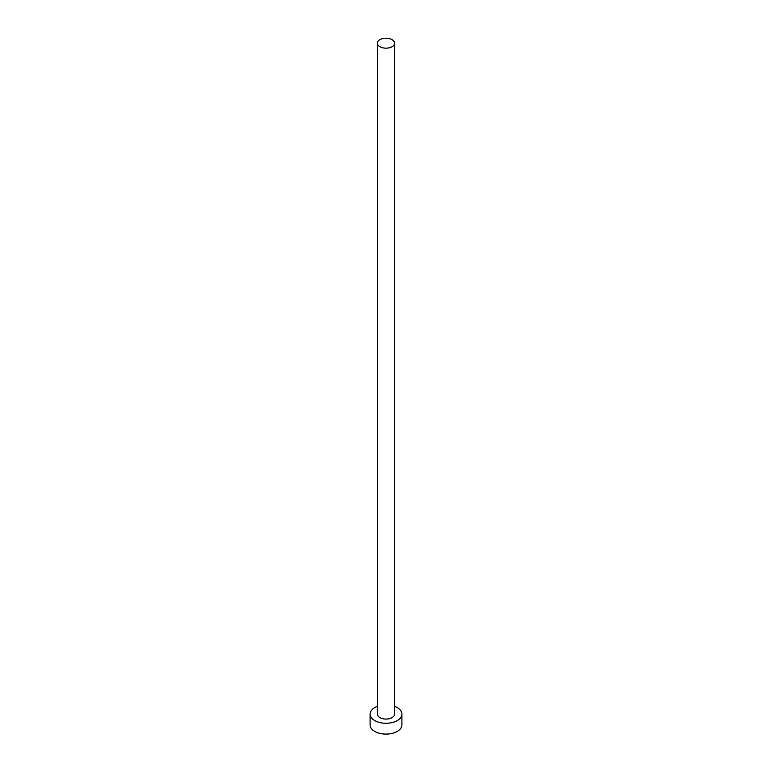 <?xml version="1.0" encoding="UTF-8"?>
<svg xmlns="http://www.w3.org/2000/svg" width="772" height="772" viewBox="0 0 772 772"><rect width="100%" height="100%" fill="white"/><g stroke="black" fill="none" stroke-linecap="round" stroke-linejoin="round"><path stroke-width="1.16" d="M379.911 46.716A8.617 4.97 0 0 0 389.3 47.787A8.617 4.97 0 0 0 394.617 43.193A8.617 4.97 0 0 0 392.089 39.681A8.617 4.97 0 0 0 382.7 38.6A8.617 4.97 0 0 0 377.383 43.193A8.617 4.97 0 0 0 379.911 46.716M377.383 43.193L377.383 714.1A8.617 4.97 0 0 0 379.911 717.613A8.617 4.97 0 0 0 389.3 718.693A8.617 4.97 0 0 0 394.617 714.1L394.617 43.193M377.383 706.38A15.903 9.177 0 0 0 370.097 714.1A15.903 9.177 0 0 0 374.758 720.585A15.903 9.177 0 0 0 392.089 722.582A15.903 9.177 0 0 0 401.903 714.1A15.903 9.177 0 0 0 397.242 707.606A15.903 9.177 0 0 0 394.617 706.38M370.097 714.1L370.097 724.918A15.903 9.177 0 0 0 374.758 731.412A15.903 9.177 0 0 0 392.089 733.4A15.903 9.177 0 0 0 401.903 724.918L401.903 714.1"/></g></svg>
